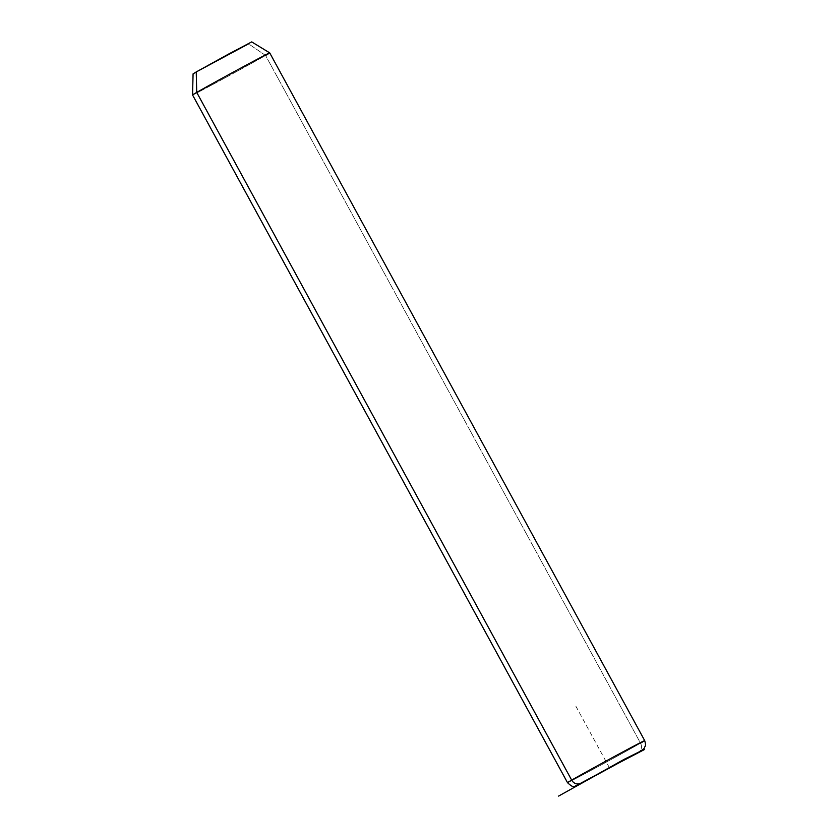 <?xml version="1.0" encoding="UTF-8"?>
<svg xmlns="http://www.w3.org/2000/svg" width="838" height="838" viewBox="0 0 838 838"><rect width="100%" height="100%" fill="white"/><g stroke="black" fill="none" stroke-linecap="round" stroke-linejoin="round"><path stroke-width="0.63" stroke-dasharray="4.19 3.14" d="M251.725 41.9L248.561 43.838L265.562 55.444A43.943 0.534 -28.6 0 1 222.311 79.348A43.943 0.534 -28.6 0 1 192.562 94.966A43.943 0.534 151.4 0 0 222.175 79.411A43.943 0.534 151.4 0 0 265.562 55.444L248.561 43.838L193.075 73.88M196.239 71.942L248.561 43.838M567.515 782.671A43.943 0.534 151.4 0 0 597.253 767.042A43.943 0.534 151.4 0 0 640.515 743.149L265.562 55.444L640.515 743.149A7.029 6.254 -120 0 1 638.514 752.199A7.029 6.254 60 0 0 640.515 743.149A43.943 0.534 -28.6 0 1 597.253 767.042A43.943 0.534 -28.6 0 1 567.515 782.671M269.731 52.888A43.943 0.534 -28.6 0 1 265.562 55.444M644.684 740.593A43.943 0.534 -28.6 0 1 640.515 743.149M609.456 767.807L575.8 706.078"/><path stroke-width="1.26" d="M640.515 743.149A43.943 0.534 151.4 0 0 644.684 740.593C646.433 746.606 644.946 745.862 644.516 747.622C644.495 748.46 642.505 749.989 638.514 752.199A7.029 6.254 -120 0 1 638.378 752.273L578.66 784.756L624.111 759.364L638.378 752.273A7.029 6.254 60 0 0 638.514 752.199L578.44 784.871C573.642 785.824 574.7 789.27 567.515 782.671L192.562 94.966L193.075 73.88L196.239 71.942L196.731 92.41A43.943 0.534 151.4 0 0 192.562 94.966A43.943 0.534 -28.6 0 1 196.731 92.41L196.239 71.942L229.025 53.831L251.725 41.9L269.731 52.888A43.943 0.534 151.4 0 0 239.857 68.59A43.943 0.534 151.4 0 0 196.731 92.41L571.673 780.115A43.943 0.534 151.4 0 0 567.515 782.671A43.943 0.534 -28.6 0 1 571.673 780.115L196.731 92.41A43.943 0.534 -28.6 0 1 239.982 68.517A43.943 0.534 -28.6 0 1 269.731 52.888A43.943 0.534 151.4 0 1 265.562 55.444M248.561 43.838L196.239 71.942M644.684 740.593A43.943 0.534 151.4 0 0 614.935 756.222A43.943 0.534 151.4 0 0 571.673 780.115A43.943 0.534 -28.6 0 1 614.935 756.222A43.943 0.534 -28.6 0 1 644.684 740.593L269.731 52.888M638.378 752.273L580.545 783.331A7.029 6.254 -120 0 1 571.673 780.115A7.029 6.254 60 0 0 580.545 783.331L638.378 752.273M558.569 796.1L609.456 767.807L644.412 749.56"/></g></svg>
